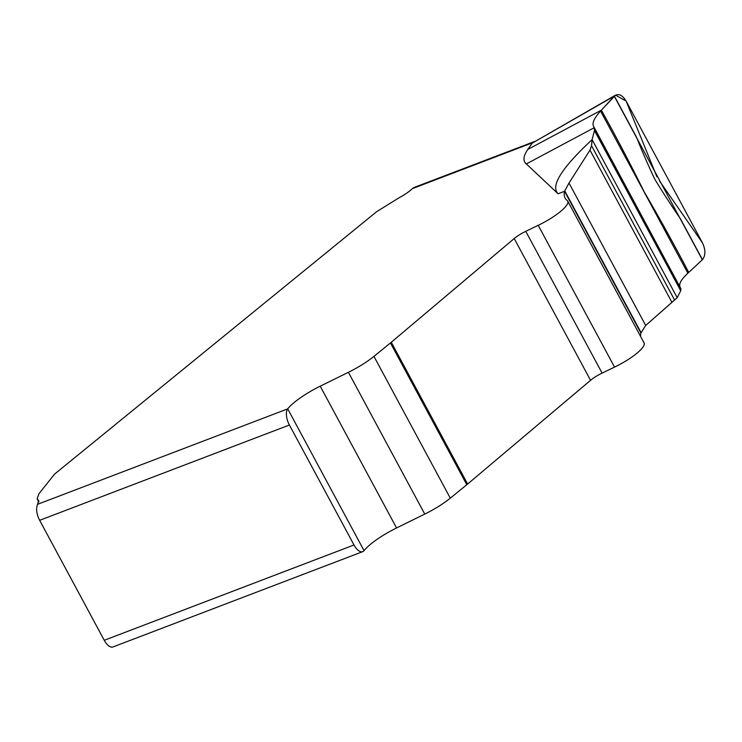 <?xml version="1.0" encoding="UTF-8"?>
<svg xmlns="http://www.w3.org/2000/svg" width="742" height="742" viewBox="0 0 742 742"><rect width="100%" height="100%" fill="white"/><g stroke="black" fill="none" stroke-linecap="round" stroke-linejoin="round"><path stroke-width="1.11" d="M567.741 201.128L644.084 342.915A31.526 7.439 151.7 0 1 614.552 367.114L602.105 373.105A15.934 3.756 -28.3 0 0 590.558 380.321L467.618 484.034A31.869 7.522 151.7 0 1 466.792 484.721L450.292 498.17A38.241 9.025 151.7 0 1 424.758 514.095L396.562 527.961L320.219 386.183A38.232 9.025 151.7 0 0 287.71 408.861A38.232 9.025 151.7 0 1 320.219 386.183L348.415 372.308A38.241 9.025 -28.3 0 0 373.949 356.383L390.45 342.943A31.869 7.522 -28.3 0 0 391.275 342.257L514.215 238.544A15.934 3.756 151.7 0 1 525.763 231.328L538.21 225.327A31.526 7.439 -28.3 0 0 567.741 201.128A31.526 7.439 -28.3 0 0 567.213 200.525A127.726 30.153 151.7 0 1 565.089 198.068A127.726 30.153 151.7 0 1 564.56 191.297L569.003 183.042L589.983 150.125L591.504 145.692L592.097 139.635L594.472 130.546L594.435 128.236L593.405 126.019L680.702 288.378L593.405 126.019C592.06 122.81 594.453 117.82 600.566 111.031L614.367 96.061L532.292 143.104L527.766 149.457L601.363 110.159L615.526 95.143L626.109 101.051L656.92 176.809M615.526 95.143L532.292 143.104M659.749 181.317L702.451 242.838L626.109 101.051C622.176 94.744 618.262 93.084 614.367 96.061L636.46 137.094C642.09 151.22 648.193 165.253 654.778 179.193C662.903 192.568 671.427 205.71 680.349 218.612L702.451 259.654L687.89 273.214C681.379 279.27 678.744 283.796 679.978 286.802L680.915 288.851L680.72 290.725L677.196 297.681L645.688 325.45L671.946 302.365L589.983 150.125L591.504 145.692L592.097 139.635C561.629 167.98 550.295 186.029 558.077 193.764L564.56 191.297L569.003 183.042L589.983 150.125M702.451 259.654C705.688 255.471 705.688 249.859 702.451 242.838C705.688 249.859 705.688 255.471 702.451 259.654L687.89 273.214C681.379 279.27 678.744 283.796 679.978 286.802M645.688 325.45L640.903 333.075A127.726 30.153 -28.3 0 0 640.532 336.321A127.726 30.153 -28.3 0 1 640.903 333.075L645.688 325.45L569.003 183.042M396.562 527.961A38.232 9.025 -28.3 0 0 364.053 550.647A12.744 5.982 69.1 0 1 362.717 551.649A12.744 5.982 69.1 0 1 354.008 544.98A12.744 5.982 69.1 0 0 364.053 550.647A38.232 9.025 -28.3 0 1 396.562 527.961L424.758 514.095A38.241 9.025 151.7 0 0 450.292 498.17L373.949 356.383L390.45 342.943A31.869 7.522 -28.3 0 0 391.275 342.257L514.215 238.544A15.934 3.756 151.7 0 1 525.763 231.328L538.21 225.327A31.526 7.439 -28.3 0 0 567.213 200.525A127.726 30.153 151.7 0 1 564.56 191.297L640.903 333.075M534.797 141.416L413.851 187.568A12.744 5.982 -110.9 0 0 413.758 187.615L412.302 188.663A19.116 4.517 151.7 0 1 399.678 197.4L376.639 211.693L54.546 474.129L38.899 493.782L37.146 498.874L38.667 500.405L37.1 505.831A12.744 5.982 -110.9 0 0 39.66 520.318L289.408 425.008L354.008 544.98L289.408 425.008A12.744 5.982 69.1 0 1 287.71 408.87A12.744 5.982 69.1 0 0 289.408 425.008M680.702 288.378L680.72 290.725L677.196 297.681L592.097 139.635L594.472 130.546L594.194 127.717L526.347 163.936C522.758 161.07 523.221 156.247 527.766 149.457M526.347 163.936L558.077 193.764M113.072 646.922A12.744 5.982 -110.9 0 1 112.969 646.959A12.744 5.982 -110.9 0 1 104.26 640.29L39.66 520.318M320.219 386.183L348.415 372.308A38.241 9.025 -28.3 0 0 373.949 356.383M593.405 126.019C592.06 122.82 594.453 117.82 600.566 111.031L601.363 110.159C616.314 137.094 630.552 164.26 644.084 191.659C659.647 218.296 674.534 245.222 688.734 272.435M677.196 297.681L671.946 302.365M643.555 342.303A31.526 7.439 151.7 0 1 614.552 367.114L602.105 373.105A15.934 3.756 -28.3 0 0 590.558 380.321L467.618 484.034A31.869 7.522 151.7 0 1 466.792 484.721L450.292 498.17M614.246 96.182L702.331 259.765M600.566 111.031L687.89 273.214M594.435 128.236L680.915 288.851M680.72 290.725L594.472 130.546M591.504 145.692L674.663 300.139M564.69 190.787L641.032 332.574M364.053 550.647L287.71 408.87L37.823 504.226M412.302 188.663L532.765 142.687M38.899 501.471L37.907 499.635M354.008 544.98L104.26 640.29M348.415 372.308L424.758 514.095M390.45 342.943L466.792 484.721M467.618 484.034L391.275 342.257M514.215 238.544L590.558 380.321M602.105 373.105L525.763 231.328M538.21 225.327L614.552 367.114M112.969 646.959L362.717 551.649M38.825 501.991L37.146 498.874"/></g></svg>
